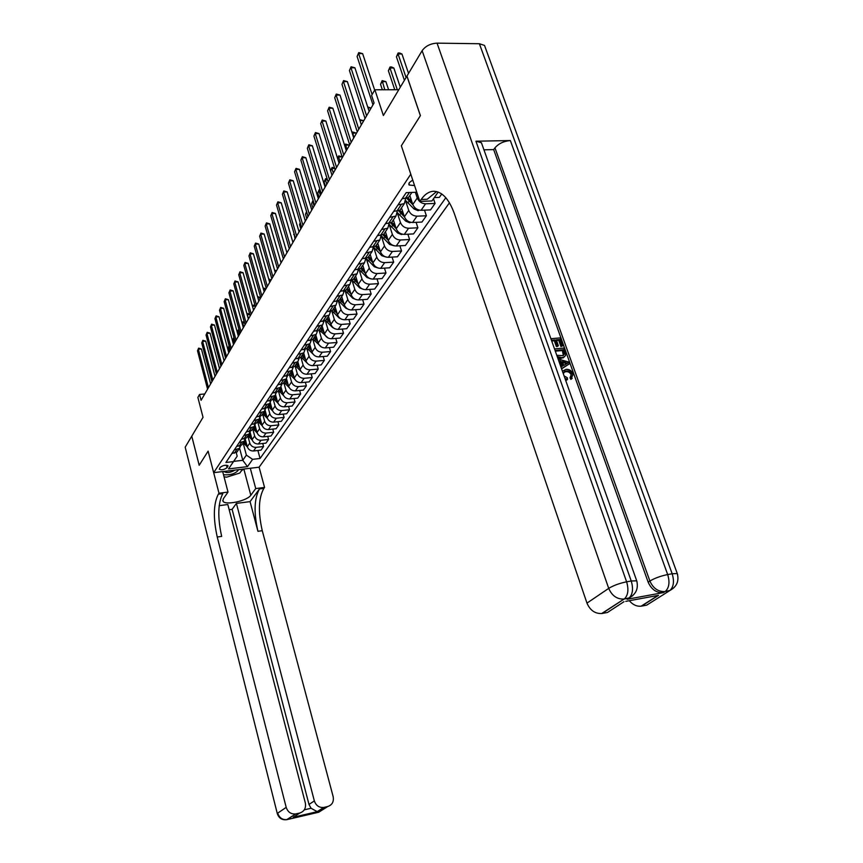 <?xml version="1.0" encoding="UTF-8"?>
<svg xmlns="http://www.w3.org/2000/svg" width="863" height="863" viewBox="0 0 863 863"><rect width="100%" height="100%" fill="white"/><g stroke="black" fill="none" stroke-linecap="round" stroke-linejoin="round"><path stroke-width="1.29" d="M412.741 180.054L409.213 182.697L409.127 185.027L414.564 185.556M398.782 89.73L374.876 89.774L383.377 115.523L406.915 76.127L420.378 115.674L401.338 145.761L410.788 174.175L213.668 472.665L259.105 467.196L449.461 202.805M277.293 813.561L185.189 447.185L191.759 436.193L199.17 465.254L208.112 451.133L199.191 465.233L191.769 436.16L203.032 417.325L197.864 397.39L199.558 394.456L201.079 400.313L374.067 102.977L371.608 95.469L374.876 89.774M227.088 467.649L227.994 465.772C225.61 464.769 222.999 465.308 220.162 467.39L219.267 469.256C221.64 470.259 224.251 469.72 227.088 467.649L226.44 465.189M252.6 459.343L247.476 466.646L228.512 468.911L237.185 456.182L233.668 461.371L242.794 460.303L246.365 455.114L252.6 459.343L260.054 458.469L445.826 197.724M416.085 192.276L416.57 191.575L416.085 192.276L406.214 192.632L225.901 462.492L233.474 461.597M222.676 471.586L228.015 492.083L218.986 493.226L208.112 451.133L213.668 472.665M204.779 393.96L199.558 394.456M239.58 448.231L242.794 460.303L247.476 466.646M237.185 456.182L236.235 452.579M243.107 442.913L246.365 455.114M245.329 439.418L247.293 446.732C248.382 449.623 250.464 451.036 253.549 450.982L261.025 450.13L263.582 446.505L262.762 443.496M247.843 435.88L249.785 443.086C250.885 445.988 252.978 447.412 256.074 447.368L263.582 446.505M250.141 432.406L252.115 439.688C253.204 442.6 255.319 444.035 258.425 443.981L265.955 443.129L268.566 439.44L267.713 436.365M252.676 428.706L254.65 435.977C255.761 438.9 257.875 440.335 260.993 440.292L268.566 439.44M255.038 425.243L257.012 432.503C258.134 435.448 260.259 436.894 263.388 436.851L270.993 436.009L273.647 432.244L272.773 429.094M257.606 421.392L259.612 428.717C260.734 431.662 262.859 433.118 266.009 433.075L273.647 432.244M260.033 417.908L262.018 425.179C263.15 428.145 265.297 429.601 268.458 429.569L276.117 428.728L278.825 424.898L277.929 421.683M256.354 416.915L261.597 415.481L262.632 413.927L264.661 421.317C265.804 424.283 267.962 425.761 271.133 425.729L278.825 424.898M265.114 410.41L267.131 417.714C268.274 420.691 270.443 422.169 273.625 422.136L281.349 421.317L284.11 417.401L283.193 414.111M267.767 406.311L269.828 413.765C270.971 416.764 273.15 418.242 276.354 418.221L284.11 417.401M270.302 402.741L272.341 410.087C273.495 413.097 275.685 414.585 278.9 414.564L286.689 413.744L289.515 409.752L288.566 406.397M272.999 398.544L275.092 406.052C276.257 409.084 278.458 410.583 281.683 410.561L289.515 409.752M275.588 394.909L277.659 402.298C278.825 405.34 281.036 406.851 284.283 406.829L292.136 406.031L295.017 401.953L294.046 398.512M278.339 390.626L280.464 398.188C281.64 401.241 283.862 402.762 287.131 402.741L295.017 401.953M280.982 386.894L283.086 394.359C284.272 397.422 286.505 398.943 289.774 398.933L297.703 398.145L300.637 393.981L299.634 390.464M283.798 382.525L285.944 390.162C287.142 393.237 289.385 394.769 292.676 394.769L300.637 393.981M286.484 378.695L288.62 386.246C289.828 389.332 292.082 390.885 295.383 390.874L303.377 390.098L306.376 385.847L305.34 382.244M289.364 374.272L291.554 381.964C292.762 385.071 295.027 386.613 298.35 386.624L306.376 385.847M292.093 370.313L294.283 377.972C295.502 381.079 297.778 382.643 301.111 382.654L309.17 381.888L312.233 377.541L311.165 373.852M295.049 365.826L297.271 373.593C298.501 376.721 300.788 378.296 304.143 378.296L312.233 377.541M297.821 361.737L300.054 369.515C301.295 372.654 303.603 374.229 306.958 374.24L315.092 373.496L318.22 369.062L317.12 365.286M300.853 357.217L303.107 365.038C304.359 368.199 306.678 369.785 310.054 369.806L318.22 369.062M303.69 353.01L305.966 360.874C307.217 364.035 309.547 365.632 312.935 365.653L321.144 364.92L324.337 360.389L323.204 356.516M306.786 348.404L309.083 356.3C310.346 359.483 312.686 361.09 316.095 361.122L324.337 360.389M309.677 344.11L311.996 352.039C313.269 355.232 315.621 356.851 319.04 356.883L327.325 356.16L330.583 351.532L329.407 347.562M312.848 339.386L315.178 347.368C316.473 350.583 318.835 352.212 322.277 352.244L330.583 351.532M315.815 335.017L318.156 343.01C319.45 346.246 321.834 347.875 325.286 347.918L333.636 347.206L336.98 342.482L335.761 338.415M319.019 330.098L321.424 338.242C322.73 341.489 325.114 343.129 328.587 343.172L336.98 342.482M322.072 325.718L324.466 333.787C325.783 337.045 328.177 338.695 331.662 338.749L340.098 338.059L343.506 333.215L342.255 329.051M325.329 320.605L327.8 328.911C329.116 332.179 331.532 333.841 335.038 333.895L343.506 333.215M328.479 316.214L330.907 324.359C332.244 327.638 334.671 329.31 338.188 329.375L346.699 328.706L350.184 323.754L348.889 319.483M331.77 310.863L334.315 319.364C335.664 322.665 338.102 324.348 341.64 324.412L350.184 323.754M335.027 306.494L337.509 314.704C338.857 318.016 341.306 319.709 344.866 319.785L353.452 319.127L357.023 314.067L355.675 309.677M338.361 300.896L340.993 309.601C342.352 312.924 344.822 314.628 348.393 314.715L357.023 314.067M341.737 296.548L344.251 304.833C345.621 308.177 348.102 309.893 351.694 309.968L360.356 309.342L364.013 304.154L362.622 299.655M345.092 290.68L347.821 299.601C349.202 302.967 351.705 304.693 355.308 304.779L364.013 304.154M348.598 286.365L351.155 294.725C352.546 298.102 355.06 299.839 358.684 299.936L367.422 299.321L371.166 294.013L369.72 289.396M351.985 280.195L354.812 289.375C356.214 292.773 358.738 294.52 362.384 294.617L371.166 294.013M355.61 275.944L358.221 284.38C359.634 287.789 362.18 289.547 365.836 289.655L374.661 289.062L378.49 283.636L377.002 278.889M359.03 269.45L361.964 278.9C363.388 282.33 365.944 284.1 369.623 284.207L378.49 283.636M362.805 265.275L365.459 273.787C366.894 277.228 369.461 279.008 373.161 279.127L382.072 278.566L385.988 272.999L384.445 268.123M366.236 258.425L369.288 268.177C370.745 271.64 373.323 273.431 377.034 273.56L385.988 272.999M370.162 254.348L372.87 262.935C374.337 266.419 376.926 268.22 380.659 268.35L389.655 267.81L393.679 262.115L392.072 257.098M373.636 247.206L376.797 257.196C378.274 260.691 380.885 262.503 384.639 262.643L393.679 262.115M377.714 243.15L380.464 251.823C381.953 255.329 384.574 257.163 388.35 257.303L397.433 256.796L401.543 250.96L399.882 245.793M381.263 235.815L384.488 245.933C385.988 249.461 388.63 251.306 392.417 251.457L401.543 250.96M385.437 231.683L388.242 240.432C389.763 243.981 392.417 245.826 396.225 245.987L405.394 245.502L409.612 239.515L407.886 234.207M389.235 224.682L392.374 234.402C393.895 237.961 396.57 239.828 400.4 239.99L409.612 239.515M393.366 219.925L396.225 228.76C397.757 232.33 400.454 234.207 404.294 234.391L413.56 233.927L417.886 227.8L416.085 222.33M397.401 213.193L400.454 222.568C402.007 226.16 404.715 228.048 408.577 228.242L417.886 227.8M401.489 207.864L404.402 216.786C405.966 220.399 408.695 222.298 412.579 222.492L421.931 222.061L426.376 215.772L424.499 210.141M405.718 201.241L408.738 210.432C410.324 214.067 413.064 215.977 416.969 216.182L426.376 215.772M409.828 195.491L412.794 204.499C414.391 208.145 417.153 210.076 421.068 210.281L430.518 209.892L435.071 203.431L433.496 198.749M415.362 192.298L417.25 197.983C418.857 201.651 421.629 203.592 425.578 203.808L435.071 203.431M231.92 453.474L236.958 452.039L237.972 450.529M260.054 458.469L257.897 450.486M441.748 193.97L439.332 197.4L434.305 197.595M234.358 449.839L239.407 448.393L240.691 445.707M236.613 446.451L241.694 445.006L242.708 443.496M239.094 442.741L244.197 441.306L245.48 438.555M241.403 439.289L246.516 437.843L247.541 436.322M243.927 435.502L249.073 434.067L250.367 431.263M246.289 431.985L251.446 430.54L252.471 429.008M248.868 428.124L254.046 426.678L255.351 423.83M251.273 424.531L256.473 423.086L257.508 421.543M253.895 420.594L259.116 419.148L260.432 416.246M259.04 412.902L264.305 411.457L265.621 408.501M261.543 409.159L266.829 407.714L267.875 406.149M264.283 405.049L269.59 403.614L270.917 400.594M266.84 401.23L272.169 399.785L273.226 398.221M269.634 397.045L274.984 395.599L276.322 392.514M272.244 393.14L277.616 391.694L278.684 390.119M275.103 388.857L280.497 387.422L281.845 384.272M277.767 384.866L283.193 383.431L284.261 381.845M280.68 380.497L286.128 379.062L287.476 375.847M283.409 376.43L288.878 374.984L289.957 373.388M286.387 371.964L291.888 370.529L293.237 367.239M289.17 367.8L294.693 366.365L295.772 364.758M292.223 363.237L297.767 361.802L299.116 358.447M295.06 358.976L300.626 357.541L301.716 355.934M298.177 354.315L303.765 352.881L305.135 349.461M301.09 349.968L306.699 348.533L307.8 346.904M304.272 345.2L309.914 343.765L311.273 340.27M307.25 340.745L312.913 339.321L314.013 337.681M310.507 335.869L316.192 334.445L317.562 330.863M313.549 331.316L319.256 329.903L320.367 328.253M316.872 326.333L322.622 324.909L323.981 321.241M319.99 321.672L325.75 320.259L326.872 318.598M323.398 316.57L329.191 315.157L330.561 311.403M326.581 311.813L332.406 310.4L333.528 308.727M330.076 306.581L335.923 305.178L337.282 301.327M333.334 301.705L339.202 300.302L340.335 298.62M336.904 296.354L342.805 294.952L344.164 291.014M340.238 291.36L346.171 289.968L347.304 288.274M343.906 285.89L349.86 284.488L351.209 280.443M347.314 280.766L353.301 279.375L354.445 277.681M351.068 275.157L357.077 273.776L358.415 269.623M354.574 269.925L360.605 268.533L361.759 266.829M358.415 264.175L364.477 262.794L365.804 258.533M361.996 258.803L368.091 257.422L369.256 255.707M365.934 252.913L372.061 251.543L373.377 247.152M369.612 247.401L375.772 246.041L376.937 244.305M373.647 241.36L379.839 240L381.133 235.502M377.422 235.718L383.636 234.358L384.812 232.622M381.565 229.515L387.811 228.177L389.073 223.539M385.437 223.733L391.705 222.384L392.881 220.637M389.677 217.368L395.988 216.041L397.228 211.262M393.647 211.424L399.99 210.097L401.176 208.339M398.016 204.909L404.38 203.582L405.588 198.663M402.082 198.803L408.479 197.487L409.677 195.718M233.668 461.371L228.512 468.911M210.626 383.906L201.435 348.986L198.35 349.245L208.436 387.67M197.508 350.788L198.63 348.134L197.508 350.788L207.573 389.159M198.63 348.134L201.435 348.986M245.631 440.551L245.157 439.925M247.368 446.969L243.247 442.697M246.311 443.064L244.456 441.025M243.959 441.64L246.721 444.574M229.979 350.637L228.922 346.743L228.037 348.285L229.094 352.169M229.385 346.699L229.137 345.793M228.037 348.285L229.116 345.739M215.027 376.344L205.707 341.165L202.6 341.403L212.827 380.13M201.737 342.989L202.87 340.302L201.737 342.989L211.942 381.651M202.87 340.302L205.707 341.165M219.515 368.63L210.065 333.183L206.926 333.42L217.293 372.438M206.052 335.027L207.196 332.32L206.052 335.027L216.397 373.992M207.196 332.32L210.065 333.183M224.089 360.766L214.499 325.049L211.338 325.286L221.856 364.596M210.453 326.926L211.608 324.175L210.453 326.926L220.939 366.182M211.608 324.175L214.499 325.049M250.432 433.463L249.957 432.859M252.212 440.022L247.994 435.664M251.122 436.031L249.213 433.927M248.717 434.574L251.532 437.573M234.488 342.881L233.42 338.954L232.514 340.529L233.582 344.445M234.326 338.889L233.42 338.954L234.035 337.832M232.514 340.529L233.657 337.865M255.319 426.246L254.844 425.642M257.163 432.956L252.827 428.48M256.02 428.857L254.046 426.678L251.446 430.54M253.571 427.379L256.451 430.432M239.094 334.984L238.005 331.025L237.282 332.277M239.375 330.917L238.005 331.025L238.242 329.936L239.083 329.871M237.26 332.169L238.242 329.936M260.302 418.879L259.828 418.285M262.212 425.75L257.767 421.166M261.025 421.543L258.997 419.321M258.522 420.033L261.467 423.161M243.776 326.926L242.676 322.945L242.223 323.733M244.531 322.805L242.676 322.945L242.902 321.845L244.261 321.823M242.158 323.485L242.902 321.845M228.749 352.751L219.029 316.753L215.836 316.98L226.505 356.602M214.93 318.652L216.106 315.88L214.93 318.652L225.577 358.221M216.106 315.88L219.029 316.753M265.383 411.36L264.909 410.756M267.379 418.404L262.794 413.69M266.128 414.089L264.056 411.824M263.571 412.546L266.581 415.739M248.555 318.717L247.26 315.006M249.806 314.531L247.444 314.704L247.67 313.603L249.644 313.938M247.152 314.607L247.67 313.603M223.506 474.758C230.745 475.265 235.815 473.56 238.684 469.655M224.434 471.371L224.596 471.899C227.368 473.107 230.82 472.514 234.93 470.108M242.481 469.202L239.806 473.021L226.602 477.196L224.035 476.808M223.539 471.478L222.816 472.147L223.733 471.457M229.17 509.72L232.115 509.332L236.408 503.399L314.348 800.918C316.031 805.643 319.181 807.822 323.787 807.434L327.789 806.506L318.717 812.234L287.055 819.613C282.449 820.001 279.321 817.854 277.692 813.151L286.192 807.38C287.864 812.148 291.036 814.338 295.718 813.949L286.645 819.699M228.015 492.083L223.323 498.782L222.934 501.047C224.607 505.729 247.163 500.993 250.809 495.243L255.739 488.566L264.563 487.444L263.862 488.372C258.544 497.897 258.005 512.007 262.266 530.68L333.15 796.603C334.013 801.641 332.233 804.942 327.789 806.506M218.986 493.226L218.339 494.165C213.441 503.765 213.075 518.048 217.239 537.013L286.192 807.38M304.305 809.828L311.058 808.264L317.282 811.673L293.258 817.272L299.817 813C304.337 811.414 306.171 808.081 305.34 802.989L227.821 504.521L219.191 505.653M250.065 501.619L259.493 488.933C254.207 498.458 253.69 512.59 257.94 531.295L250.065 501.619L236.408 503.399M299.817 813L296.031 813.874M250.302 468.264L255.739 488.566M259.105 467.196L264.563 487.444M311.058 808.264L308.986 804.435L314.348 800.918M232.115 509.332L308.986 804.435M218.339 494.165L222.827 493.593C217.886 503.183 217.498 517.455 221.672 536.387L217.239 537.013M293.258 817.272L298.436 813.895M243.517 469.073L241.111 471.155M571.144 376.872L571.166 374.801C569.99 372.428 568.21 371.392 565.804 371.716L563.604 372.363M564.078 375.912L567.304 377.724L567.52 379.342L566.721 380.119L565.459 379.806M572.234 378.307L570.885 379.386L570.001 377.843L571.166 374.801M561.759 366.505L560.173 362.039L559.062 361.748M558.091 359.03L568.803 362.029L569.44 363.798L561.586 368.879M550.896 338.717L560.195 337.897L562.956 345.664L560.961 346.57L558.749 340.356L556.549 340.551M562.956 345.664L561.748 345.772L559.537 339.558L556.29 339.839L558.361 345.642L557.574 346.441L556.355 346.548L554.305 340.756L551.705 340.982M632.752 595.664L627.121 599.267L662.957 592.687C656.301 592.87 651.371 589.364 648.156 582.169L649.882 581.036L494.963 147.843C498.695 143.538 503.819 141.111 510.346 140.55L475.945 141.208L481.435 142.74L482.417 145.502M483.938 149.817L493.679 149.601L648.156 582.169M564.478 356.797L561.058 358.436L557.746 358.048M420.41 115.62L401.338 145.761L419.839 201.424L421.166 199.493C424.833 194.218 429.008 191.478 433.668 191.262C442.104 191.521 448.997 198.975 454.359 213.636L586.98 603.118L608.706 588.372L422.136 50.669L406.958 76.063L420.41 115.62M419.839 201.424L431.953 200.95L438.188 192.05M625.772 601.36L658.512 595.341L641.522 606.117L646.711 605.146L669.602 590.691L665.136 591.511L663.377 592.622M641.522 606.117L641.112 606.182C636.711 606.592 632.773 604.769 629.31 600.713M422.136 50.669C425.524 46.041 430.497 43.538 437.056 43.15L479.397 43.733L484.521 45.426L485.61 48.393M627.121 599.267L628.825 598.156L624.219 598.998L602.115 613.474L607.455 612.471L623.992 601.694M602.115 613.474L601.662 613.539C594.952 613.744 590.055 610.27 586.98 603.118M493.679 149.601L494.963 147.843M421.166 199.493L427.207 199.267L436.613 191.575M658.512 595.341L653.291 596.301M558.361 345.642L557.142 345.75L555.082 339.946L554.305 340.756M555.082 339.946L551.446 340.27M557.142 345.75L556.355 346.548M559.537 339.558L558.749 340.356M561.748 345.772L560.961 346.57M554.51 348.922L563.819 348.069L565.168 351.845L565.535 355.502L563.852 357.153L561.845 357.649L557.239 356.624M557.53 355.329L563.075 355.664L564.402 353.83L563.161 349.731L555.071 350.486M561.845 357.649L561.058 358.436M563.161 349.731L562.374 350.529L555.319 351.187M563.345 355.524L562.374 350.529M564.402 353.83L563.615 354.617M563.96 351.975L563.172 352.773M560.918 366.991L562.654 366.009L560.961 361.252L558.674 360.658M569.44 363.798L561.5 368.63M565.686 362.46L562.352 361.608L563.701 365.416L567.908 363.032L562.741 362.697M560.961 361.252L560.173 362.039M566.646 363.744L564.898 363.247M571.964 374.035C570.788 371.651 568.997 370.615 566.603 370.939L565.804 371.716M566.603 370.939L564.834 371.36L563.312 373.733M562.417 371.209L566.031 369.364C569.3 369.127 571.694 370.659 573.215 373.981L570.885 379.386M571.684 378.62L570.799 377.066M567.52 379.342L564.974 378.436M233.506 344.574L223.646 308.296L220.432 308.512L231.252 348.447M219.504 310.227L220.691 307.411L219.504 310.227L230.302 350.098M220.691 307.411L223.646 308.296M238.361 336.225L228.35 299.666L225.114 299.882L236.095 340.13M224.164 301.619L225.372 298.771L224.164 301.619L235.124 341.802M225.372 298.771L228.35 299.666M243.323 327.713L233.161 290.853L229.892 291.068L241.036 331.64M228.922 292.848L230.151 289.957L228.922 292.848L240.043 333.345M230.151 289.957L233.161 290.853M248.371 319.019L238.059 281.877L234.768 282.082L246.084 322.967M233.787 283.895L235.016 280.971L233.787 283.895L245.06 324.715M235.016 280.971L238.059 281.877M253.539 310.151L243.064 272.708L239.741 272.902L251.23 314.121M238.738 274.747L239.99 271.791L238.738 274.747L250.194 315.901M239.99 271.791L243.064 272.708M270.572 403.701L270.076 403.075M272.654 410.928L267.929 406.074M271.338 406.484L269.213 404.164M268.717 404.909L271.802 408.167M255.2 306.095L252.46 306.289M252.276 305.621L253.776 305.114L255.146 305.901M252.514 305.2L252.363 305.955M275.858 395.88L275.351 395.222M278.048 403.301L273.161 398.307M276.656 398.717L274.477 396.354M260.572 298.048L257.854 297.681M273.97 397.109L277.131 400.443M257.552 296.624L260.421 297.508M281.262 387.897L280.723 387.207M283.571 395.545L278.512 390.367M282.082 390.799L279.849 388.382M265.653 289.321L263.366 288.911M279.332 389.148L282.579 392.557M263.064 287.854L265.502 288.771M286.775 379.742L286.192 378.997M289.224 387.638L283.97 382.277M287.616 382.708L285.34 380.238M270.842 280.41L268.997 279.968M284.812 381.025L288.134 384.51M268.695 278.9L270.68 279.86M292.417 371.424L291.802 370.648M295.038 379.601L289.536 374.003M293.28 374.456L290.939 371.921M276.128 271.316L274.768 270.831M290.399 372.73L293.808 376.3M274.51 269.957L275.977 270.766M258.814 301.09L248.177 263.344L244.822 263.528L256.484 305.081M243.798 265.416L245.07 262.428L243.798 265.416L255.426 306.904M245.07 262.428L248.177 263.344M298.166 362.924L297.541 362.136M301.025 371.446L295.232 365.556M299.051 366.02L296.656 363.442M281.532 262.039L280.669 261.521M296.106 364.262L299.601 367.908M280.518 261.014L281.37 261.478M264.197 291.834L253.398 253.787L250.011 253.959L261.856 295.847M248.965 255.89L250.248 252.859L248.965 255.89L260.777 297.713M250.248 252.859L253.398 253.787M304.046 354.24L303.398 353.431M307.304 363.269L301.047 356.937M304.963 357.411L302.503 354.769M287.045 252.557L286.71 252.007M301.931 355.61L305.524 359.342M269.688 282.384L258.727 244.024L255.308 244.186L267.347 286.419M254.24 246.16L255.545 243.096L254.24 246.16L266.236 288.328M255.545 243.096L258.727 244.024M310.044 345.362L309.396 344.542M314.585 355.578L306.98 348.123M310.993 348.609L308.469 345.901M307.897 346.764L311.575 350.594M288.026 244.445L289.278 248.717M275.308 272.73L264.164 234.046L260.723 234.207L272.945 276.786M259.634 236.225L260.95 233.107L259.634 236.225L271.813 278.727M260.95 233.107L264.164 234.046M316.182 336.3L315.513 335.459M321.36 346.969L313.053 339.116M317.163 339.623L314.574 336.85M313.981 337.724L317.757 341.651M294.143 233.873L294.995 238.889M293.722 234.596L294.078 233.668M281.058 262.848L269.731 223.851L266.246 224.002L278.673 266.937M265.135 226.063L266.473 222.913L265.135 226.063L277.519 268.932M266.473 222.913L269.731 223.851M322.46 327.034L321.77 326.171M328.134 338.016L319.245 329.903L322.622 324.909M323.474 330.432L320.809 327.595M320.205 328.49L324.089 332.514M300.356 223.107L299.537 224.531L300.831 228.868M299.537 224.531L300.238 222.708M286.926 252.762L275.416 213.441L271.899 213.582L284.531 256.872M270.766 215.685L272.125 212.492L270.766 215.685L283.355 258.9M272.125 212.492L275.416 213.441M328.879 317.552L328.167 316.667M334.984 328.792L332.546 327.487L325.545 320.432M329.925 321.036L327.185 318.134M326.57 319.051L330.561 323.172M308.005 216.537L306.678 212.158L305.48 214.24L306.796 218.619M305.48 214.24L306.559 211.586M292.935 242.438L281.23 202.794L277.681 202.924L290.518 246.581M276.516 205.07L277.897 201.834L276.516 205.07L289.31 248.652M277.897 201.834L281.23 202.794M299.073 231.888L287.174 191.899L283.593 192.018L296.645 236.052M282.406 194.218L283.798 190.939L282.406 194.218L295.416 238.177M283.798 190.939L287.174 191.899M305.351 221.09L293.247 180.766L289.634 180.874L302.913 225.275M288.415 183.129L289.839 179.795L288.415 183.129L301.651 227.454M289.839 179.795L293.247 180.766M311.78 210.043L299.472 169.375L295.826 169.472L309.332 214.251M294.574 171.769L296.02 168.393L294.574 171.769L308.037 216.473M296.02 168.393L299.472 169.375M318.361 198.738L305.836 157.713L302.147 157.8L315.901 202.967M300.874 160.151L302.341 156.732L300.874 160.151L314.574 205.243M302.341 156.732L305.836 157.713M325.092 187.152L312.341 145.771L308.63 145.847L322.622 191.413M307.325 148.263L308.814 144.79L307.325 148.263L321.263 193.744M308.814 144.79L312.341 145.771M333.323 173.021L331.91 168.49L330.594 170.766L331.996 175.286L319.019 133.56L315.265 133.614L329.504 179.58M313.927 136.084L315.437 132.557L313.927 136.084L328.113 181.964M315.437 132.557L319.019 133.56M339.062 163.15L325.847 121.047L322.061 121.09L336.559 167.444M320.68 123.614L322.223 120.033L320.68 123.614L335.135 169.903M322.223 120.033L325.847 121.047M346.311 150.701L332.848 108.22L329.019 108.253L343.787 155.027M327.606 110.842L329.17 107.206L327.606 110.842L342.331 157.53M329.17 107.206L332.848 108.22M353.733 137.94L340.011 95.081L336.149 95.092L351.198 142.287M334.704 97.756L336.29 94.056L334.704 97.756L349.709 144.855M336.29 94.056L340.011 95.081M361.349 124.844L347.368 81.607L343.463 81.607L358.803 129.223M341.985 84.337L343.593 80.583L341.985 84.337L357.271 131.856M343.593 80.583L347.368 81.607M369.159 111.424L354.909 67.799L350.961 67.778L366.602 115.825M349.439 70.572L351.079 66.764L349.439 70.572L365.027 118.533M351.079 66.764L354.909 67.799M374.682 90.119L362.633 53.635L358.652 53.592L372.126 94.563M357.099 56.462L358.76 52.589L357.099 56.462L372.978 104.855M358.76 52.589L362.633 53.635M335.437 307.854L334.715 306.958M341.942 319.321L339.105 317.94L331.975 310.734M336.516 311.435L333.711 308.447M333.075 309.386L337.174 313.625M314.121 206.02L312.784 201.608L311.554 203.733L312.881 208.145M313.463 201.575L312.784 201.608L313.14 200.529M311.554 203.733L312.945 200.529M342.158 297.94L341.414 297.023M349.008 309.601L345.826 308.167L338.544 300.788M343.269 301.608L340.389 298.544M339.742 299.504L343.949 303.852M320.378 195.265L319.019 190.809L317.757 192.988L319.116 197.433M320.356 190.766L319.019 190.809L319.17 189.741L320.033 189.72M317.757 192.988L319.17 189.741M349.03 287.789L348.264 286.85M356.214 299.623L352.697 298.177L345.254 290.594M350.184 291.543L347.217 288.415M346.548 289.396L350.885 293.851M326.775 184.261L325.394 179.774L324.1 182.007L325.48 186.484M327.422 179.72L325.394 179.774L325.534 178.717L327.12 178.76M324.1 182.007L325.534 178.717M356.063 277.401L355.276 276.44M363.496 289.385L359.742 287.94L352.104 280.141M357.26 281.262L354.208 278.037M353.528 279.051L357.983 283.625M334.671 168.414L331.91 168.49L332.05 167.433L334.52 167.918M330.594 170.766L332.05 167.433M363.269 266.775L362.46 265.782M370.917 278.889L366.948 277.465L359.105 269.418M364.499 270.723L361.36 267.422M360.669 268.447L365.265 273.161M340.022 161.51L338.587 156.947L337.638 158.587M342.115 156.861L338.587 156.947L338.717 155.89L342.104 156.829M337.573 158.393L338.717 155.89M370.648 255.88L369.817 254.865M378.523 268.123L374.315 266.743L366.268 258.415M371.921 259.936L368.684 256.548M349.235 145.664L349.04 145.06L345.416 145.124L344.855 146.095M367.94 257.552L372.708 262.438M346.872 149.731L345.534 144.078L349.04 145.06M344.725 145.707L345.534 144.078M378.21 244.725L377.358 243.679M386.311 257.109L381.878 255.75L373.582 247.12M379.526 248.889L376.192 245.405M356.268 133.582L356.063 132.978L352.244 133.29M375.373 246.354L380.346 251.457M353.884 137.67L352.514 131.985L356.063 132.978M352.072 132.751L352.514 131.985M385.955 233.29L385.081 232.223M394.305 245.815L389.623 244.488L381.166 235.664M387.325 237.573L383.895 233.981M363.452 121.219L363.258 120.604L359.99 120.637M382.967 234.855L388.177 240.216M359.655 119.612L363.258 120.604M393.895 221.564L392.989 220.475M402.503 234.24L401.435 234.542L397.552 232.945L389.224 224.38M395.319 225.966L391.78 222.276M370.831 108.555L370.626 107.929L368.016 107.951M390.734 223.032L396.203 228.684M367.681 106.926L370.626 107.929M402.039 209.547L401.112 208.425M410.917 222.363L409.612 222.74L405.696 221.111L397.422 212.708M403.517 214.078L399.828 210.227M398.684 210.896L404.434 216.872M410.4 197.228L409.44 196.074M419.558 210.184L418.005 210.637L414.035 208.975L405.804 200.68M411.931 201.877L408.048 197.821M388.609 89.752L385.901 81.651L382.093 81.64L380.54 84.337L382.341 89.763M406.807 198.414L412.892 204.768M384.79 89.763L382.158 80.626L385.901 81.651M380.54 84.337L382.158 80.626M400.303 87.195L393.83 68.015L389.979 67.994L388.382 70.744L394.758 89.741M397.293 89.741L389.979 67.994L390.033 66.99L391.575 66.99L393.83 68.015M388.382 70.744L390.033 66.99M408.555 73.387L401.953 54.024L398.07 53.991L396.43 56.818L404.413 80.324M406.074 77.541L398.07 53.991L398.113 52.999L399.666 53.01L401.953 54.024M396.43 56.818L398.113 52.999M249.785 443.086L247.293 446.732M254.65 435.977L252.115 439.688M259.612 428.717L257.012 432.503M264.661 421.317L262.018 425.179M269.828 413.765L267.131 417.714M275.092 406.052L272.341 410.087M280.464 398.188L277.659 402.298M285.944 390.162L283.086 394.359M291.554 381.964L288.62 386.246M297.271 373.593L294.283 377.972M303.107 365.038L300.054 369.515M309.083 356.3L305.966 360.874M315.178 347.368L311.996 352.039M321.424 338.242L318.156 343.01M327.8 328.911L324.466 333.787M334.315 319.364L330.907 324.359M340.993 309.601L337.509 314.704M347.821 299.601L344.251 304.833M354.812 289.375L351.155 294.725M361.964 278.9L358.221 284.38M369.288 268.177L365.459 273.787M376.797 257.196L372.87 262.935M384.488 245.933L380.464 251.823M392.374 234.402L388.242 240.432M400.454 222.568L396.225 228.76M408.738 210.432L404.402 216.786M417.25 197.983L412.794 204.499M256.074 447.368L253.549 450.982M236.807 449.558L234.369 453.194M241.575 442.471L239.083 446.171M260.993 440.292L258.425 443.981M246.43 435.232L243.884 439.008M266.009 433.075L263.388 436.851M251.381 427.854L248.792 431.705M271.133 425.729L268.458 429.569M256.44 420.324L253.798 424.262M276.354 418.221L273.625 422.136M261.597 412.633L258.9 416.656M281.683 410.561L278.9 414.564M266.861 404.79L264.11 408.889M287.131 402.741L284.283 406.829M272.233 396.786L269.429 400.971M292.676 394.769L289.774 398.933M277.724 388.609L274.855 392.881M298.35 386.624L295.383 390.874M283.334 380.249L280.399 384.618M304.143 378.296L301.111 382.654M289.062 371.716L286.074 376.182M310.054 369.806L306.958 374.24M294.919 362.999L291.856 367.552M316.095 361.122L312.935 365.653M300.907 354.078L297.778 358.738M322.277 352.244L319.04 356.883M307.023 344.973L303.819 349.731M328.587 343.172L325.286 347.918M313.28 335.653L310.011 340.518M335.038 333.895L331.662 338.749M319.677 326.117L316.333 331.101M341.64 324.412L338.188 329.375M326.225 316.365L322.805 321.468M348.393 314.715L344.866 319.785M332.924 306.376L329.418 311.597M355.308 304.779L351.694 309.968M339.785 296.16L336.203 301.511M362.384 294.617L358.684 299.936M346.807 285.696L343.14 291.165M369.623 284.207L365.836 289.655M354.003 274.984L350.238 280.583M377.034 273.56L373.161 279.127M361.381 264.002L357.519 269.741M384.639 262.643L380.659 268.35M368.933 252.74L364.984 258.63M392.417 251.457L388.35 257.303M376.678 241.209L372.622 247.239M400.4 239.99L396.225 245.987M384.618 229.375L380.464 235.567M408.577 228.242L404.294 234.391M392.773 217.239L388.512 223.593M416.969 216.182L412.579 222.492M401.133 204.779L396.753 211.295M425.578 203.808L421.068 210.281M409.364 192.514L405.222 198.684M227.627 465.437L227.897 466.462M244.542 444.208L245.265 443.151M249.299 437.185L250.033 436.106M254.154 430.022L254.898 428.922M259.105 422.719L259.86 421.586M265.416 413.388L265.782 412.838M264.143 415.265L264.919 414.111M259.493 488.933L263.862 488.372M257.94 531.295L262.266 530.68M324.078 807.369L317.282 811.673M185.189 447.185L277.325 813.69C278.976 818.361 282.223 820.335 287.055 819.613L295.718 813.949M314.866 813.119L313.69 813.14M243.841 469.041L250.809 495.243M437.056 43.15L626.614 581.813L631.231 580.993L475.945 141.208M510.346 140.55L667.682 574.553L672.169 573.755L479.397 43.733M662.957 592.687L665.459 591.284C669.192 587.671 669.936 582.083 667.682 574.553C660.68 575.999 654.747 578.156 649.882 581.036C653.108 588.242 658.048 591.759 664.715 591.576L669.936 590.465C673.679 586.851 674.424 581.284 672.169 573.755L677.272 573.561L677.671 574.844M669.602 590.691L669.936 590.465C676.765 586.743 679.213 581.112 677.272 573.561L484.521 45.426M601.662 613.539L624.542 598.771C628.145 595.125 628.836 589.472 626.614 581.813C619.429 583.291 613.464 585.481 608.706 588.372C611.899 595.686 616.916 599.246 623.755 599.073L629.149 597.93C632.773 594.283 633.464 588.642 631.231 580.993L636.711 580.81L637.099 582.137M628.825 598.156L629.149 597.93C636.074 594.186 638.598 588.48 636.711 580.81L481.435 142.74M270.583 405.75L270.982 405.179M269.299 407.66L270.087 406.484M275.869 397.951L276.268 397.347M274.553 399.903L275.351 398.706M281.252 389.99L281.683 389.364M279.903 391.985L280.734 390.766M286.753 381.867L287.196 381.219M285.383 383.895L286.225 382.654M292.374 373.571L292.837 372.892M290.971 375.642L291.823 374.38M298.113 365.103L298.587 364.391M296.678 367.217L297.552 365.923M303.97 356.451L304.466 355.707M302.503 358.609L303.398 357.282M309.957 347.606L310.475 346.829M308.458 349.817L309.375 348.458M316.074 338.566L316.613 337.767M314.542 340.831L315.48 339.439M322.331 329.332L322.891 328.49M320.766 331.64L321.726 330.227M328.727 319.882L329.31 319.008M327.12 322.244L328.102 320.799M335.265 310.216L335.88 309.31M333.625 312.633L334.628 311.155M341.953 300.335L342.6 299.385M340.281 302.805L341.306 301.295M348.803 290.216L349.472 289.234M347.088 292.751L348.145 291.198M355.815 279.871L356.505 278.835M354.057 282.46L355.135 280.874M359.742 287.94L360.119 287.401M362.989 269.267L363.711 268.199M361.198 271.921L362.298 270.292M366.948 277.465L367.379 276.829M370.346 258.415L371.09 257.293M368.501 261.122L369.623 259.461M374.315 266.743L374.812 266.02M377.875 247.293L378.652 246.128M375.988 250.076L377.142 248.371M381.878 255.75L382.438 254.93M385.588 235.89L386.408 234.682M383.657 238.749L384.833 237.001M389.623 244.488L390.249 243.571M393.496 224.207L394.348 222.956M391.511 227.131L392.73 225.351M397.552 232.945L398.253 231.931M409.709 222.719L410.098 222.158M401.608 212.233L402.492 210.928M399.569 215.232L400.82 213.398M405.696 221.111L406.473 219.989M418.102 210.604L418.566 209.936M409.925 199.946L410.842 198.587M407.843 203.021L409.116 201.144M414.035 208.975L414.887 207.746M408.749 183.895L409.127 185.027M239.407 448.393L236.958 452.039M244.197 441.306L241.694 445.006M249.073 434.067L246.516 437.843M259.116 419.148L256.473 423.086M264.305 411.457L261.597 415.481M269.59 403.614L266.829 407.714M274.984 395.599L272.169 399.785M280.497 387.422L277.616 391.694M286.128 379.062L283.193 383.431M291.888 370.529L288.878 374.984M297.767 361.802L294.693 366.365M303.765 352.881L300.626 357.541M309.914 343.765L306.699 348.533M316.192 334.445L312.913 339.321M329.191 315.157L325.75 320.259M335.923 305.178L332.406 310.4M342.805 294.952L339.202 300.302M349.86 284.488L346.171 289.968M357.077 273.776L353.301 279.375M364.477 262.794L360.605 268.533M372.061 251.543L368.091 257.422M379.839 240L375.772 246.041M387.811 228.177L383.636 234.358M395.988 216.041L391.705 222.384M404.38 203.582L399.99 210.097M411.899 192.427L408.479 197.487M317.066 811.695L323.787 807.434M313.161 813.259L315.966 812.612M293.377 817.239L317.206 811.684M222.751 500.357L222.934 501.047M641.112 606.182L657.908 595.535M563.064 357.94L563.852 357.153M564.046 372.136L564.834 371.36"/></g></svg>
